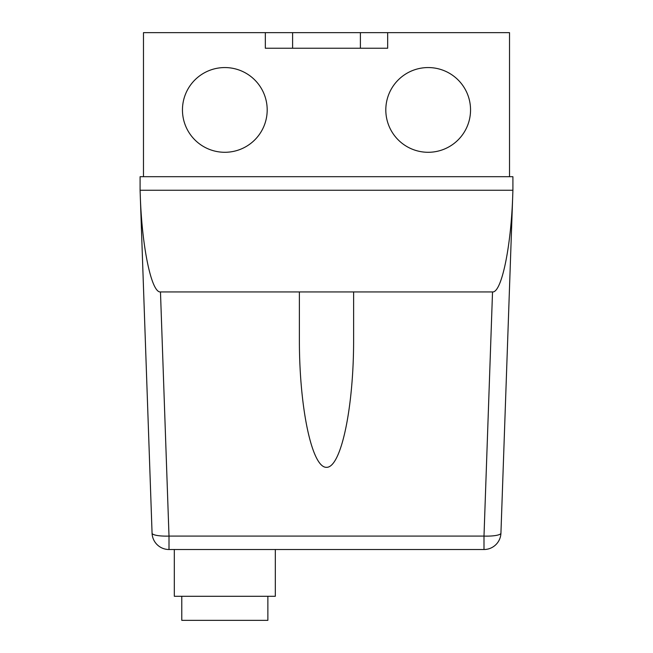 <?xml version="1.0" encoding="UTF-8"?>
<svg xmlns="http://www.w3.org/2000/svg" width="653" height="653" viewBox="0 0 653 653"><rect width="100%" height="100%" fill="white"/><g stroke="black" fill="none" stroke-linecap="round" stroke-linejoin="round"><path stroke-width="0.98" d="M267.869 596.287L267.869 620.35L181.779 620.35L181.779 596.287M275.321 549.516L275.321 596.287L174.318 596.287L174.318 549.516M267.191 109.924A42.363 42.363 0 0 1 224.82 152.288A42.363 42.363 0 0 1 182.456 109.924A42.363 42.363 0 0 1 224.82 67.561A42.363 42.363 0 0 1 267.191 109.924M470.544 109.924A42.363 42.363 0 0 1 428.18 152.288A42.363 42.363 0 0 1 385.809 109.924A42.363 42.363 0 0 1 428.18 67.561A42.363 42.363 0 0 1 470.544 109.924M353.616 291.932L353.616 339.764C353.722 408.019 341.005 467.834 326.5 467.328C311.995 467.834 299.278 408.019 299.384 339.764L299.384 291.932L492.525 291.932L483.995 536.089L483.995 549.516A16.945 16.945 0 0 0 500.933 533.158A16.945 3.518 -178 0 1 483.995 536.089L169.005 536.089A16.945 3.518 178 0 1 152.067 533.158A16.945 16.945 0 0 0 169.005 549.516L483.995 549.516A16.945 16.945 0 0 0 500.933 533.158L512.744 195.108L500.933 533.158M512.907 190.252L512.907 176.694L140.093 176.694L140.093 190.252L512.907 190.252L512.744 195.108C511.119 246.989 501.512 293.001 492.525 291.932M169.005 549.516L169.005 536.089L160.475 291.932C151.488 293.001 141.881 246.989 140.256 195.108L152.067 533.158M140.093 190.252L140.256 195.108M160.475 291.932L299.384 291.932M265.33 32.65L265.33 48.24L387.67 48.24L387.67 32.65L143.48 32.65L143.48 176.694M387.67 32.65L509.52 32.65L509.52 176.694M360.391 32.65L360.391 48.24M292.609 32.65L292.609 48.24"/></g></svg>
